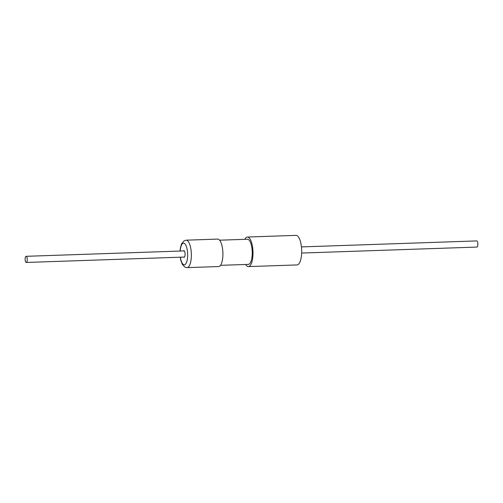 <?xml version="1.0" encoding="UTF-8"?>
<svg xmlns="http://www.w3.org/2000/svg" width="503" height="503" viewBox="0 0 503 503"><rect width="100%" height="100%" fill="white"/><g stroke="black" fill="none" stroke-linecap="round" stroke-linejoin="round"><path stroke-width="0.75" d="M476.869 247.067A3.075 1.056 -92 0 0 476.901 247.067A3.075 1.056 -92 0 0 476.926 247.067A3.075 1.056 -92 0 0 477.85 243.917A3.075 1.056 -92 0 0 476.687 240.924A3.075 1.056 -92 0 0 476.662 240.924M245.646 264.477A14.788 5.093 -92 0 0 248.4 266.596L297.066 264.93A14.788 5.093 -92 0 0 301.643 253.053A14.788 5.093 -92 0 0 296.053 235.366L247.388 237.032A14.788 5.093 -92 0 0 244.791 239.327M248.4 266.596A14.788 5.093 -92 0 0 252.978 254.713A14.788 5.093 -92 0 0 247.388 237.032M219.622 240.189L247.463 239.239A12.581 4.332 88 0 1 252.21 251.318A12.581 4.332 88 0 1 248.325 264.389L220.484 265.339M186.148 240.176A13.732 4.728 -92 0 1 191.291 252.726A13.732 4.728 -92 0 1 187.085 267.634L218.623 266.552A13.732 4.728 -92 0 0 222.835 251.651A13.732 4.728 -92 0 0 217.686 239.101L186.148 240.176L184.111 240.78L181.627 243.729L180.395 247.872L180.036 251.054M183.551 257.083A3.364 1.157 -92 0 0 184.029 257.36A3.364 1.157 -92 0 0 185.06 253.707A3.364 1.157 -92 0 0 183.796 250.639A3.364 1.157 -92 0 0 183.337 250.94M26.338 262.453A3.075 1.056 -92 0 0 27.263 259.303A3.075 1.056 -92 0 0 26.099 256.31A3.075 1.056 -92 0 0 26.074 256.316A3.075 1.056 -92 0 0 25.15 259.46A3.075 1.056 -92 0 0 26.313 262.453A3.075 1.056 -92 0 0 26.338 262.453M180.432 257.19A10.852 3.735 -92 0 0 184.947 264.647A10.852 3.735 -92 0 0 187.606 253.066A10.852 3.735 -92 0 0 183.941 243.201A10.852 3.735 -92 0 0 180.225 251.047M301.435 246.91L476.687 240.924M187.085 267.634L185.01 267.168L182.331 264.396L180.822 260.353L180.244 257.196M26.099 256.31L184.274 250.909M26.313 262.453L184.488 257.052M301.643 253.053L476.901 247.067"/></g></svg>
